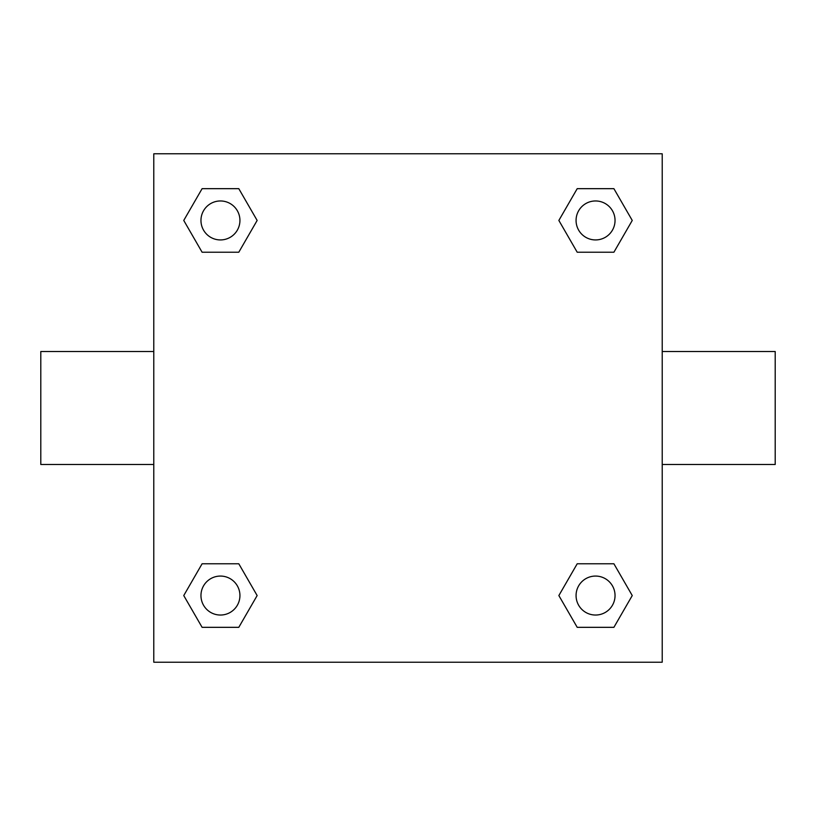 <?xml version="1.0" encoding="UTF-8"?>
<svg xmlns="http://www.w3.org/2000/svg" width="816" height="816" viewBox="0 0 816 816"><rect width="100%" height="100%" fill="white"/><g stroke="black" fill="none" stroke-linecap="round" stroke-linejoin="round"><path stroke-width="1.22" d="M662.215 351.512L775.2 351.512L775.2 464.488L662.215 464.488M153.785 464.488L40.8 464.488L40.8 351.512L153.785 351.512M153.785 153.785L662.215 153.785L662.215 662.215L153.785 662.215L153.785 153.785M202.103 563.774L238.792 563.774L257.142 595.558L238.792 627.331L202.103 627.331L183.753 595.558L202.103 563.774L238.792 563.774L202.103 563.774M577.208 188.669L613.897 188.669L632.247 220.442L613.897 252.226L577.208 252.226L558.858 220.442L577.208 188.669L613.897 188.669L577.208 188.669M202.103 188.669L238.792 188.669L257.142 220.442L238.792 252.226L202.103 252.226L183.753 220.442L202.103 188.669L238.792 188.669L202.103 188.669M577.208 563.774L613.897 563.774L632.247 595.558L613.897 627.331L577.208 627.331L558.858 595.558L577.208 563.774L613.897 563.774L577.208 563.774M613.897 627.331L577.208 627.331L613.897 627.331M615.04 595.558A19.492 19.492 0 0 0 585.806 578.677A19.492 19.492 0 0 0 585.806 612.428A19.492 19.492 0 0 0 615.04 595.558M238.792 627.331L202.103 627.331L238.792 627.331M239.935 595.558A19.492 19.492 0 0 0 210.701 578.677A19.492 19.492 0 0 0 210.701 612.428A19.492 19.492 0 0 0 239.935 595.558M613.897 252.226L577.208 252.226L613.897 252.226M615.04 220.442A19.492 19.492 0 0 0 585.806 203.572A19.492 19.492 0 0 0 585.806 237.323A19.492 19.492 0 0 0 615.04 220.442M238.792 252.226L202.103 252.226L238.792 252.226M239.935 220.442A19.492 19.492 0 0 0 210.701 203.572A19.492 19.492 0 0 0 210.701 237.323A19.492 19.492 0 0 0 239.935 220.442"/></g></svg>
